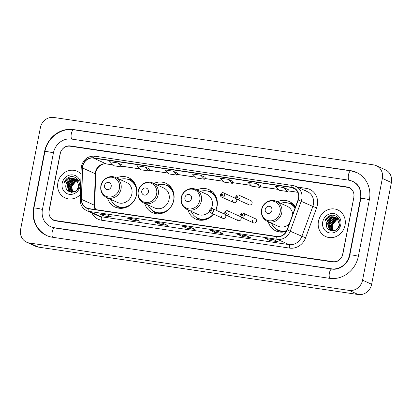 <?xml version="1.0" encoding="UTF-8"?>
<svg xmlns="http://www.w3.org/2000/svg" width="412" height="412" viewBox="0 0 412 412"><rect width="100%" height="100%" fill="white"/><g stroke="black" fill="none" stroke-linecap="round" stroke-linejoin="round"><path stroke-width="0.62" d="M268.227 221.749A16.15 14.739 -65.5 0 0 275.932 230.947A16.15 14.739 -65.5 0 0 286.392 231.343M187.996 209.893A16.15 14.739 -65.5 0 0 195.69 219.05A16.15 14.739 -65.5 0 0 213.555 214.116M215.919 210.172A16.15 14.739 -65.5 0 0 217.052 206.525A16.15 14.739 -65.5 0 0 209.064 189.654A16.15 14.739 -65.5 0 0 197.034 189.901M144.736 203.44A16.15 14.739 -65.5 0 0 152.435 212.638A16.15 14.739 -65.5 0 0 173.802 200.114A16.15 14.739 -65.5 0 0 165.815 183.242A16.15 14.739 -65.5 0 0 153.82 183.474M107.522 197.925A16.15 14.739 -65.5 0 0 115.221 207.123A16.15 14.739 -65.5 0 0 136.588 194.598A16.15 14.739 -65.5 0 0 128.601 177.721A16.15 14.739 -65.5 0 0 116.606 177.958M221.661 215.934A2.287 2.086 -65.5 0 0 222.794 218.319A2.287 2.086 -65.5 0 0 225.817 216.547A2.287 2.086 -65.5 0 0 224.684 214.163L212.566 208.647A2.287 2.086 114.5 0 1 213.699 211.037A2.287 2.086 114.5 0 1 210.676 212.808L222.794 218.319M237.003 218.206A2.287 2.086 -65.5 0 0 238.131 220.595A2.287 2.086 -65.5 0 0 241.154 218.823A2.287 2.086 -65.5 0 0 240.026 216.434L227.908 210.923A2.287 2.086 114.5 0 1 229.036 213.308A2.287 2.086 114.5 0 1 226.013 215.079L238.131 220.595M252.34 220.482A2.287 2.086 -65.5 0 0 253.473 222.871A2.287 2.086 -65.5 0 0 256.496 221.095A2.287 2.086 -65.5 0 0 255.363 218.71L243.25 213.195A2.287 2.086 114.5 0 1 244.378 215.584A2.287 2.086 114.5 0 1 241.355 217.356L253.473 222.871M247.957 202.447A2.287 2.086 -65.5 0 0 249.085 204.836A2.287 2.086 -65.5 0 0 252.108 203.065A2.287 2.086 -65.5 0 0 250.98 200.675L238.862 195.159A2.287 2.086 114.5 0 1 239.99 197.549A2.287 2.086 114.5 0 1 236.967 199.32C235.983 198.775 235.566 197.951 235.726 196.848C236.869 195.025 237.915 194.464 238.862 195.159M232.615 200.175A2.287 2.086 -65.5 0 0 233.748 202.56A2.287 2.086 -65.5 0 0 236.771 200.788A2.287 2.086 -65.5 0 0 235.638 198.399L223.52 192.888A2.287 2.086 114.5 0 1 224.653 195.273A2.287 2.086 114.5 0 1 221.63 197.049C220.641 196.503 220.229 195.679 220.389 194.572C221.527 192.749 222.573 192.188 223.52 192.888M295.435 207.071A16.15 14.739 -65.5 0 0 289.306 201.55A16.15 14.739 -65.5 0 0 277.317 201.782M347.285 187.3L70.112 146.208A9.141 8.343 -65.5 0 0 60.07 153.903L49.085 210.424A9.141 8.343 -65.5 0 0 53.606 219.972A9.141 8.343 -65.5 0 0 55.656 220.58L332.829 261.672A9.141 8.343 -65.5 0 0 342.872 253.977L353.857 197.456A9.141 8.343 -65.5 0 0 349.335 187.903A9.141 8.343 -65.5 0 0 347.285 187.3M349.515 254.961L360.5 198.44A16.454 15.017 -65.5 0 0 352.363 181.249A16.454 15.017 -65.5 0 0 348.67 180.157L71.503 139.065A16.454 15.017 -65.5 0 0 53.426 152.914L42.441 209.435A16.454 15.017 -65.5 0 0 50.578 226.631A16.454 15.017 -65.5 0 0 54.271 227.718L331.439 268.809A16.454 15.017 -65.5 0 0 349.515 254.961L349.819 255.1M382.341 178.417A12.19 11.124 -65.5 0 0 376.311 165.681A12.19 11.124 -65.5 0 0 373.576 164.877L53.766 117.461A12.19 11.124 -65.5 0 0 40.376 127.72L20.6 229.458A12.19 11.124 -65.5 0 0 26.626 242.194A12.19 11.124 -65.5 0 0 29.365 243.003L349.175 290.414A12.19 11.124 -65.5 0 0 362.565 280.16L382.341 178.417L391.4 182.542A12.19 11.124 -65.5 0 0 385.375 169.806L376.311 165.681M26.626 242.194L35.69 246.319A12.19 11.124 -65.5 0 0 38.424 247.123L358.234 294.539A12.19 11.124 -65.5 0 0 371.624 284.28L391.4 182.542M369.363 199.753A26.203 23.922 -65.5 0 0 356.401 172.376A26.203 23.922 -65.5 0 0 350.524 170.64L73.351 129.548A26.203 23.922 -65.5 0 0 44.563 151.601L33.578 208.122A26.203 23.922 -65.5 0 0 46.541 235.504A26.203 23.922 -65.5 0 0 52.417 237.24L329.59 278.332A26.203 23.922 -65.5 0 0 358.373 256.274L369.363 199.753M57.901 182.655A14.626 13.349 -65.5 0 0 65.132 197.935A14.626 13.349 -65.5 0 0 80.407 194.51A14.626 13.349 -65.5 0 1 65.132 197.935A14.626 13.349 -65.5 0 1 57.901 182.655A14.626 13.349 -65.5 0 1 77.25 171.315A14.626 13.349 -65.5 0 0 57.901 182.655M318.461 221.285A14.626 13.349 -65.5 0 0 325.691 236.565A14.626 13.349 -65.5 0 0 345.04 225.225A14.626 13.349 -65.5 0 0 337.804 209.94A14.626 13.349 -65.5 0 0 318.461 221.285A14.626 13.349 -65.5 0 0 325.691 236.565A14.626 13.349 -65.5 0 0 345.04 225.225A14.626 13.349 -65.5 0 0 337.804 209.94A14.626 13.349 -65.5 0 0 318.461 221.285M82.76 166.309A9.749 8.899 114.5 0 1 93.472 158.105L291.505 187.46A9.749 8.899 114.5 0 1 293.694 188.109A9.749 8.899 114.5 0 1 298.061 199.928L287.056 229.881A9.749 8.899 114.5 0 1 276.797 236.457L88.843 208.59A9.749 8.899 114.5 0 1 86.654 207.947A9.749 8.899 114.5 0 1 81.643 199.429L82.575 167.983A9.749 8.899 114.5 0 1 82.76 166.309M82.539 166.278A9.996 9.121 -65.5 0 0 82.349 167.988L81.416 199.439A9.996 9.121 -65.5 0 0 88.796 208.827L276.751 236.694A9.996 9.121 -65.5 0 0 287.267 229.958L298.273 200A9.996 9.121 -65.5 0 0 291.552 187.223L93.519 157.863A9.996 9.121 -65.5 0 0 82.539 166.278M288.256 189.618L283.775 187.563L275.468 186.332L279.429 190.323L287.736 191.559L288.261 189.602M232.878 181.409L228.397 179.354L220.09 178.123L224.046 182.114L232.353 183.345L232.883 181.393M149.808 169.09L145.328 167.04L137.021 165.804L140.981 169.801L149.288 171.032L149.814 169.08M205.186 177.304L200.706 175.249L192.399 174.018L196.359 178.01L204.666 179.241L205.191 177.289M81.015 173.982A14.626 13.349 -65.5 0 0 77.25 171.315A14.626 13.349 -65.5 0 1 81.015 173.982M353.774 197.137A9.141 8.343 -65.5 0 0 349.252 187.584A9.141 8.343 -65.5 0 0 347.203 186.981L70.308 145.93A9.141 8.343 -65.5 0 0 60.265 153.625L49.167 210.738A9.141 8.343 -65.5 0 0 53.684 220.291A9.141 8.343 -65.5 0 0 55.738 220.899L332.633 261.95A9.141 8.343 -65.5 0 0 342.671 254.256L353.903 197.194M245.954 235.576L250.486 237.636L242.179 236.406L237.647 234.346L245.954 235.576M273.645 239.681L278.177 241.746L269.87 240.51L265.338 238.45L273.645 239.681M162.889 223.263L167.416 225.323L159.109 224.092L154.582 222.032L162.889 223.263M135.198 219.158L139.73 221.218L131.423 219.987L126.891 217.927L135.198 219.158M107.506 215.054L112.038 217.114L103.731 215.883L99.199 213.823L107.506 215.054M218.267 231.472L222.794 233.532L214.487 232.301L209.96 230.241L218.267 231.472M190.576 227.367L195.108 229.427L186.801 228.197L182.269 226.137L190.576 227.367M256.089 183.458L247.782 182.228L251.737 186.219L260.044 187.45L260.569 185.498L256.089 183.458L260.044 187.45M173.019 171.145L164.712 169.914L168.668 173.905L176.975 175.136L177.505 173.184L173.019 171.145L176.975 175.136M117.641 162.931L109.335 161.7L113.29 165.696L121.597 166.927L122.122 164.975L117.641 162.931L121.597 166.927M186.801 228.197L187.058 226.863M190.612 227.383L182.434 226.173A2.436 0.963 -81.6 0 1 182.377 226.167A2.436 0.963 -81.6 0 1 182.269 226.137M214.487 232.301L214.75 230.967M210.063 230.272L218.319 231.498L210.125 230.277A2.436 0.963 -81.6 0 1 210.063 230.272A2.436 0.963 -81.6 0 1 209.96 230.241M103.731 215.883L103.989 214.549M107.542 215.069L99.364 213.854A2.436 0.963 -81.6 0 1 99.307 213.854A2.436 0.963 -81.6 0 1 99.199 213.823M131.423 219.987L131.68 218.654M126.994 217.958L135.249 219.179L127.056 217.963A2.436 0.963 -81.6 0 1 126.994 217.958A2.436 0.963 -81.6 0 1 126.891 217.927M159.109 224.092L159.372 222.758M162.925 223.278L154.747 222.068A2.436 0.963 -81.6 0 1 154.685 222.063A2.436 0.963 -81.6 0 1 154.582 222.032M269.87 240.51L270.128 239.176M273.681 239.702L265.503 238.486A2.436 0.963 -81.6 0 1 265.441 238.481A2.436 0.963 -81.6 0 1 265.338 238.45M242.179 236.406L242.436 235.072M245.99 235.592L237.812 234.382A2.436 0.963 -81.6 0 1 237.755 234.377A2.436 0.963 -81.6 0 1 237.647 234.346M200.706 175.249L204.666 179.241M145.328 167.04L149.288 171.032M228.397 179.354L232.353 183.345M283.775 187.563L287.736 191.559M72.594 192.167L71.446 186.662L75.896 181.383L77.703 180.945M72.77 192.157L71.729 186.791A6.886 6.288 -65.5 0 1 77.719 180.971M71.92 192.157L70.313 186.142L74.763 180.868L77.271 180.399M72.085 192.167L70.596 186.27L75.046 180.997L77.379 180.528M71.276 192.069L69.18 185.627L73.63 180.353L76.802 179.931M71.436 192.1L69.463 185.755L73.913 180.482L76.92 180.039M71.585 192.358L70.802 191.992M70.668 191.915L69.855 191.317L68.047 185.112L72.497 179.838L76.302 179.524M71.358 192.265L70.952 192.043M70.818 191.961L70.138 191.446L68.33 185.24L72.78 179.967L76.431 179.617M73.63 178.417A6.886 6.288 -65.5 0 0 66.064 184.21C63.525 193.465 77.708 195.309 79.104 186.033C80.747 179.637 73.697 174.276 68.232 177.572C66.332 178.731 65.008 180.389 64.262 182.542C66.502 178.875 69.628 177.5 73.63 178.417L76.678 179.823L78.867 186.198L76.714 190.339M76.055 190.9L74.793 191.642L70.086 191.688L68.722 190.802L66.914 184.597L71.364 179.323L75.777 179.179M70.225 191.75L69.005 190.931L67.197 184.725L71.647 179.452L75.911 179.261M66.064 184.21L70.514 178.937L75.365 178.957M62.166 183.283A9.934 9.069 -65.5 0 0 69.304 194.325A9.934 9.069 -65.5 0 0 80.222 185.961A9.934 9.069 -65.5 0 0 73.079 174.925A9.934 9.069 -65.5 0 0 62.166 183.283M64.262 182.542L69.401 177.145L70.977 176.681M68.258 188.001L68.459 185.761L71.724 180.497M68.155 186.708L68.315 185.699L70.627 181.311M111.194 186.523A3.656 3.337 -65.5 0 0 108.562 182.465A3.656 3.337 -65.5 0 0 104.545 185.539A3.656 3.337 -65.5 0 0 107.177 189.602A3.656 3.337 -65.5 0 0 111.194 186.523M106.512 197.466L117.369 202.405A10.97 10.012 -65.5 0 0 131.881 193.898A10.97 10.012 -65.5 0 0 126.453 182.439L115.597 177.5C109.788 174.59 101.944 179.071 100.868 185.833C100.142 191.168 102.022 195.046 106.512 197.466A10.97 10.012 -65.5 0 0 121.025 188.959A10.97 10.012 -65.5 0 0 115.597 177.5M110.88 199.454A14.472 13.21 -65.5 0 0 117.276 206.211A14.472 13.21 -65.5 0 0 136.423 194.989A14.472 13.21 -65.5 0 0 129.265 179.869A14.472 13.21 -65.5 0 0 119.969 179.488M136.64 188.387A14.472 13.21 -65.5 0 0 129.718 180.075L129.265 179.869M117.276 206.211L117.729 206.417A14.472 13.21 -65.5 0 0 128.544 206.175M118.919 208.199A15.847 14.461 114.5 0 1 117.199 206.742L116.009 205.542M127.926 179.354L129.61 179.462A15.847 14.461 114.5 0 1 131.84 179.802M148.408 192.043A3.656 3.337 -65.5 0 0 145.776 187.98A3.656 3.337 -65.5 0 0 141.759 191.055A3.656 3.337 -65.5 0 0 144.391 195.118A3.656 3.337 -65.5 0 0 148.408 192.043M143.726 202.982L154.582 207.921A10.97 10.012 -65.5 0 0 169.095 199.418A10.97 10.012 -65.5 0 0 163.667 187.954L152.811 183.016C147.002 180.106 139.158 184.586 138.082 191.348C137.356 196.689 139.241 200.567 143.726 202.982A10.97 10.012 -65.5 0 0 158.239 194.479A10.97 10.012 -65.5 0 0 152.811 183.016M148.099 204.97A14.472 13.21 -65.5 0 0 154.49 211.732A14.472 13.21 -65.5 0 0 173.637 200.505A14.472 13.21 -65.5 0 0 166.479 185.385A14.472 13.21 -65.5 0 0 157.183 185.003M173.854 193.903A14.472 13.21 -65.5 0 0 166.932 185.591L166.479 185.385M154.49 211.732L154.943 211.938A14.472 13.21 -65.5 0 0 165.758 211.696M156.133 213.715A15.847 14.461 114.5 0 1 154.412 212.257L153.223 211.062M165.14 184.87L166.824 184.983A15.847 14.461 114.5 0 1 169.054 185.318M191.544 198.44A3.656 3.337 -65.5 0 0 188.917 194.376A3.656 3.337 -65.5 0 0 184.9 197.451A3.656 3.337 -65.5 0 0 187.527 201.514A3.656 3.337 -65.5 0 0 191.544 198.44M211.382 208.472A10.97 10.012 -65.5 0 0 212.232 205.815A10.97 10.012 -65.5 0 0 206.809 194.351L195.952 189.412C190.143 186.502 182.295 190.983 181.218 197.745C180.497 203.085 182.377 206.958 186.868 209.378A10.97 10.012 -65.5 0 0 201.38 200.871A10.97 10.012 -65.5 0 0 195.952 189.412M215.785 210.11A14.472 13.21 -65.5 0 0 216.779 206.901A14.472 13.21 -65.5 0 0 209.62 191.781A14.472 13.21 -65.5 0 0 200.325 191.4M217.284 201.566A14.472 13.21 -65.5 0 0 210.074 191.987L209.62 191.781M191.235 211.366A14.472 13.21 -65.5 0 0 197.631 218.128L198.084 218.334A14.472 13.21 -65.5 0 0 209.682 217.685M197.631 218.128A14.472 13.21 -65.5 0 0 213.375 214.034M186.868 209.378L197.724 214.317A10.97 10.012 -65.5 0 0 209.481 211.418M199.274 220.111A15.847 14.461 114.5 0 1 197.554 218.654L196.364 217.454M208.281 191.266L209.965 191.379A15.847 14.461 114.5 0 1 212.324 191.745M271.899 210.352A3.656 3.337 -65.5 0 0 269.273 206.288A3.656 3.337 -65.5 0 0 265.256 209.363A3.656 3.337 -65.5 0 0 267.882 213.426A3.656 3.337 -65.5 0 0 271.899 210.352M292.747 214.384A10.97 10.012 -65.5 0 0 287.164 206.263L276.308 201.324C270.499 198.414 262.65 202.895 261.574 209.662C260.853 214.997 262.732 218.875 267.223 221.29A10.97 10.012 -65.5 0 0 281.731 212.788A10.97 10.012 -65.5 0 0 276.308 201.324M295.08 208.039A14.472 13.21 -65.5 0 0 289.976 203.693A14.472 13.21 -65.5 0 0 280.675 203.312M295.183 207.756A14.472 13.21 -65.5 0 0 290.424 203.899L289.976 203.693M271.59 223.278A14.472 13.21 -65.5 0 0 277.987 230.04L278.44 230.246A14.472 13.21 -65.5 0 0 286.587 230.962M277.987 230.04A14.472 13.21 -65.5 0 0 286.767 230.581M267.223 221.29L278.079 226.229A10.97 10.012 -65.5 0 0 289.224 223.974M279.63 232.023A15.847 14.461 114.5 0 1 277.909 230.565L276.72 229.371M288.637 203.178L290.321 203.291A15.847 14.461 114.5 0 1 292.551 203.626M333.154 230.797L332 225.287L336.45 220.013L338.262 219.575M333.329 230.787L332.283 225.416A6.886 6.288 -65.5 0 1 338.278 219.596M332.479 230.787L330.867 224.772L335.322 219.498L337.825 219.03M332.644 230.797L331.15 224.9L335.6 219.627L337.938 219.158M331.835 230.699L329.734 224.257L334.189 218.983L337.356 218.556M331.99 230.73L330.017 224.386L334.472 219.112L337.479 218.669M332.144 230.983L331.361 230.622M331.222 230.54L330.414 229.942L328.606 223.742L333.056 218.468L336.862 218.154M331.918 230.895L331.506 230.668M331.372 230.586L330.697 230.071L328.889 223.87L333.339 218.597L336.99 218.247M334.189 217.042A6.886 6.288 -65.5 0 0 326.623 222.84C324.084 232.095 338.267 233.939 339.658 224.664C341.306 218.262 334.256 212.901 328.791 216.202C326.891 217.361 325.568 219.014 324.816 221.172C327.061 217.505 330.182 216.125 334.189 217.042L337.237 218.453L339.426 224.823L337.268 228.969M336.614 229.525L335.353 230.272L330.64 230.318L329.281 229.427L327.473 223.227L331.923 217.953L336.336 217.809M330.784 230.38L329.564 229.556L327.756 223.356L332.206 218.082L336.47 217.886M326.623 222.84L331.073 217.567L335.924 217.588M322.72 221.913A9.934 9.069 -65.5 0 0 329.863 232.955A9.934 9.069 -65.5 0 0 340.776 224.592A9.934 9.069 -65.5 0 0 333.632 213.555A9.934 9.069 -65.5 0 0 322.72 221.913M324.816 221.172L329.955 215.77L331.536 215.311M328.817 226.631L329.018 224.391L332.283 219.122M328.714 225.338L328.874 224.324L331.186 219.941M47.22 235.813C36.591 230.056 32.151 220.837 33.902 208.158L44.887 151.637C47.2 138.046 60.909 127.55 73.82 129.795L350.993 170.887A4.877 1.926 98.4 0 0 348.506 174.683A4.877 1.926 98.4 0 0 349.016 180.214M369.353 199.805A4.877 0.505 -169 0 0 363.801 198.584A4.877 0.505 -169 0 0 360.824 198.476L349.839 254.997C348.346 263.876 339.385 270.483 331.907 269.057L54.739 227.965L51.258 226.94M359.053 256.583A4.877 0.505 -169 0 0 352.811 255.105A4.877 0.505 -169 0 0 349.839 254.997M329.924 278.378A4.877 1.926 -81.6 0 1 329.425 272.842A4.877 1.926 -81.6 0 1 331.907 269.057M52.757 237.286A4.877 1.926 -81.6 0 1 52.252 231.755A4.877 1.926 -81.6 0 1 54.739 227.965M33.902 208.158A4.877 0.505 11 0 1 37.152 208.307A4.877 0.505 11 0 1 42.431 209.487M44.887 151.637A4.877 0.505 11 0 1 48.137 151.786A4.877 0.505 11 0 1 53.416 152.965M73.82 129.795A4.877 1.926 98.4 0 0 71.338 133.586A4.877 1.926 98.4 0 0 71.837 139.117M371.624 284.28L362.565 280.16M358.234 294.539L349.175 290.414M38.424 247.123L29.365 243.003M351.101 170.903L350.524 170.64M33.882 208.261L33.578 208.122M44.872 151.74L44.563 151.601M73.928 129.811L73.351 129.548M360.804 198.579L360.5 198.44M332.015 269.072L331.439 268.809M54.848 227.98L54.271 227.718M93.472 158.105L106.157 163.873A9.749 8.899 -65.5 0 0 95.445 172.082A9.749 8.899 -65.5 0 0 95.254 173.751L94.327 205.202A9.749 8.899 -65.5 0 0 95.187 209.528M297.237 187.043L306.363 188.392A3.049 1.205 -81.6 0 1 305.297 190.71M306.363 188.392A15.234 13.905 114.5 0 1 317.317 205.32A15.234 13.905 114.5 0 1 316.601 207.875L305.596 237.827A15.234 13.905 114.5 0 1 289.574 248.096L101.615 220.229A15.234 13.905 114.5 0 1 91.866 212.994M298.273 200L312.847 206.438A12.19 11.124 -65.5 0 0 313.414 204.393A12.19 11.124 -65.5 0 0 307.388 191.662L295.79 186.384A12.19 11.124 114.5 0 1 301.249 201.159L290.244 231.111A12.19 11.124 114.5 0 1 277.425 239.331L89.466 211.464A3.049 1.205 -81.6 0 1 88.796 208.827M95.023 156.215A3.049 1.205 98.4 0 0 94.889 156.179C87.936 155.865 83.44 159.238 81.411 166.304L81.179 168.364A3.049 0.52 1.7 0 1 82.349 167.988M276.751 236.694A3.049 1.205 98.4 0 0 277.425 239.331L289.018 244.604A12.19 11.124 -65.5 0 0 301.836 236.39L312.847 206.438L316.601 207.875M287.267 229.958L305.596 237.827M81.179 168.364L80.252 199.81A3.049 0.52 1.7 0 1 81.416 199.439M101.615 220.229A3.049 1.205 -81.6 0 0 101.064 216.738L89.466 211.464A12.19 11.124 114.5 0 1 86.731 210.656L98.329 215.934A12.19 11.124 -65.5 0 0 101.064 216.738L289.018 244.604A3.049 1.205 -81.6 0 1 289.574 248.096M293.056 185.575A12.19 11.124 114.5 0 1 295.79 186.384L292.927 185.539L94.889 156.179A3.049 1.205 98.4 0 0 93.519 157.863M291.552 187.223A3.049 1.205 -81.6 0 1 292.927 185.539M291.505 187.46L295.615 189.335M297.84 192.291L287.931 190.823M278.543 189.432L260.245 186.718M250.851 185.328L232.553 182.614M223.16 181.218L204.862 178.509M195.473 177.114L177.175 174.405M167.782 173.009L149.484 170.3M140.095 168.905L121.797 166.19M112.404 164.8L106.157 163.873A5.485 2.168 -81.6 0 0 106.389 163.945C101.779 162.884 95.605 168.044 95.651 174.116A5.485 0.937 -178.3 0 0 95.254 173.751L82.575 167.983M81.643 199.429L94.327 205.202A5.485 0.937 -178.3 0 1 94.719 205.562L95.435 209.564M119.413 188.475A10.079 9.198 -65.5 0 0 112.167 177.278A10.079 9.198 -65.5 0 0 101.1 185.761A10.079 9.198 -65.5 0 0 108.341 196.957A10.079 9.198 -65.5 0 0 119.413 188.475M116.828 205.995A14.611 13.333 -65.5 0 0 123.93 208.008M134.987 183.706A14.611 13.333 -65.5 0 0 128.807 179.668M156.627 193.99A10.079 9.198 -65.5 0 0 149.381 182.799A10.079 9.198 -65.5 0 0 138.314 191.276A10.079 9.198 -65.5 0 0 145.56 202.472A10.079 9.198 -65.5 0 0 156.627 193.99M154.042 211.516A14.611 13.333 -65.5 0 0 161.143 213.524M172.206 189.221A14.611 13.333 -65.5 0 0 166.021 185.189M199.768 200.387A10.079 9.198 -65.5 0 0 192.522 189.19A10.079 9.198 -65.5 0 0 181.45 197.672A10.079 9.198 -65.5 0 0 188.696 208.869A10.079 9.198 -65.5 0 0 199.768 200.387M197.178 217.912A14.611 13.333 -65.5 0 0 204.501 219.915M215.651 196.004A14.611 13.333 -65.5 0 0 209.162 191.585M280.124 212.304A10.079 9.198 -65.5 0 0 272.878 201.108A10.079 9.198 -65.5 0 0 261.805 209.584A10.079 9.198 -65.5 0 0 269.051 220.78A10.079 9.198 -65.5 0 0 280.124 212.304M277.534 229.824A14.611 13.333 -65.5 0 0 284.641 231.832M295.399 207.179A14.611 13.333 -65.5 0 0 289.518 203.497M221.316 194.608A0.762 0.695 -65.5 0 0 222.701 194.814A0.762 0.695 -65.5 0 0 222.156 193.964A0.762 0.695 -65.5 0 0 221.316 194.608M236.658 196.879A0.762 0.695 -65.5 0 0 237.204 197.729A0.762 0.695 -65.5 0 0 238.043 197.085A0.762 0.695 -65.5 0 0 236.658 196.879M211.747 210.573A0.762 0.695 -65.5 0 0 211.202 209.723A0.762 0.695 -65.5 0 0 210.362 210.367A0.762 0.695 -65.5 0 0 210.908 211.212A0.762 0.695 -65.5 0 0 211.747 210.573M227.089 212.844A0.762 0.695 -65.5 0 0 226.538 212A0.762 0.695 -65.5 0 0 225.704 212.643A0.762 0.695 -65.5 0 0 226.25 213.488A0.762 0.695 -65.5 0 0 227.089 212.844M242.426 215.121A0.762 0.695 -65.5 0 0 241.88 214.276A0.762 0.695 -65.5 0 0 241.041 214.915A0.762 0.695 -65.5 0 0 242.426 215.121M357.08 172.685L350.993 170.887M353.043 181.558C355.659 182.758 357.724 184.694 359.228 187.362L360.608 190.838L360.824 198.476M354.856 182.382L352.363 181.249M80.252 199.81C80.304 204.857 82.462 208.472 86.731 210.656M95.651 174.116L94.719 205.562M297.861 192.332L287.921 190.859M278.579 189.474L260.235 186.754M250.893 185.369L232.543 182.645M223.201 181.265L204.857 178.54M195.515 177.155L177.165 174.436M167.823 173.05L149.474 170.331M140.137 168.946L121.787 166.227M112.445 164.841L106.389 163.945M190.627 227.393L182.377 226.167M162.941 223.283L154.685 222.063M107.558 215.074L99.307 213.854M246.005 235.602L237.755 234.377M273.697 239.707L265.441 238.481M71.503 192.332L71.219 192.203M70.37 191.817L70.086 191.688M332.057 230.962L331.773 230.833M330.924 230.447L330.64 230.318M233.748 202.56L221.63 197.049M249.085 204.836L236.967 199.32M212.566 208.647C211.619 207.947 210.573 208.508 209.435 210.331C209.25 211.382 209.662 212.206 210.676 212.808M227.908 210.923C226.96 210.223 225.915 210.784 224.772 212.607C224.586 213.658 225.004 214.482 226.013 215.079M243.25 213.195C242.297 212.494 241.257 213.061 240.114 214.884C239.928 215.929 240.34 216.753 241.355 217.356"/></g></svg>
